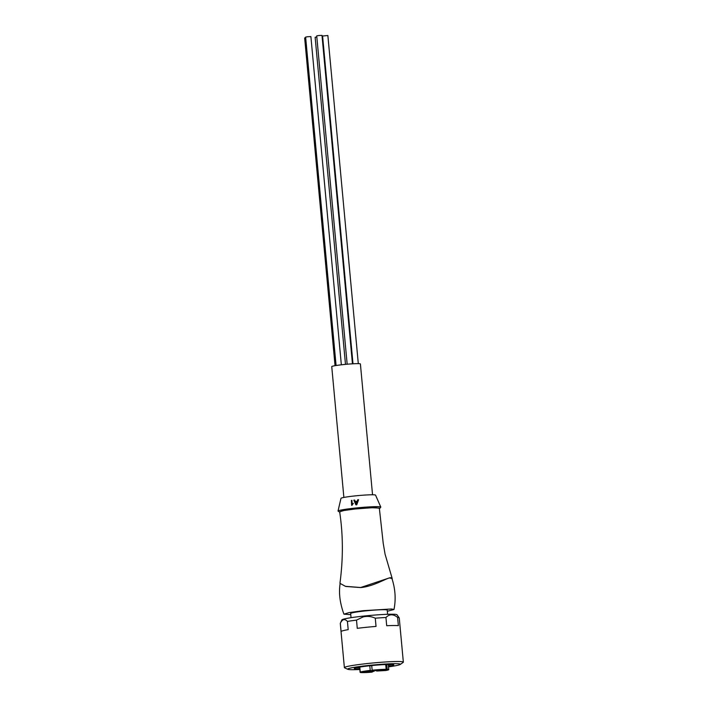 <?xml version="1.0" encoding="UTF-8"?>
<svg xmlns="http://www.w3.org/2000/svg" width="708" height="708" viewBox="0 0 708 708"><rect width="100%" height="100%" fill="white"/><g stroke="black" fill="none" stroke-linecap="round" stroke-linejoin="round"><path stroke-width="1.06" d="M359.841 669.503A26.47 1.779 -5.3 0 1 347.876 669.325L344.601 667.83A29.612 1.991 -5.3 0 1 344.38 667.617A29.612 1.991 -5.3 0 1 367.186 663.555A29.612 1.991 -5.3 0 1 403.348 662.148A29.612 1.991 -5.3 0 1 403.171 662.405L400.224 664.467A26.47 1.779 -5.3 0 1 388.497 666.847M403.348 662.148L399.25 617.934A29.612 1.991 174.7 0 0 399.215 617.863A29.612 1.991 174.7 0 0 397.604 617.447L398.365 625.66A29.612 1.991 174.7 0 0 386.701 625.722L385.94 617.509A29.612 1.991 174.7 0 0 375.275 618.199L376.036 626.421A29.612 1.991 174.7 0 0 363.841 627.562A29.612 1.991 174.7 0 0 357.266 628.332L356.505 620.111A29.612 1.991 174.7 0 0 347.433 621.429L348.194 629.642A29.612 1.991 174.7 0 0 341.088 631.492L340.327 623.279A29.612 1.991 174.7 0 0 340.291 623.332A29.612 1.991 174.7 0 0 340.283 623.412L344.38 667.617M399.215 617.863L397.011 614.756A27.701 1.867 174.7 0 0 363.213 616.137A27.701 1.867 174.7 0 0 341.893 619.872L340.291 623.332M340.327 623.279C342.362 619.119 344.725 618.5 347.433 621.429M356.505 620.111L363.177 616.898C367.337 615.933 371.364 616.376 375.275 618.199M347.876 669.325A26.47 1.779 -5.3 0 1 368.063 665.502A26.47 1.779 -5.3 0 1 400.224 664.467M359.788 668.936A19.851 1.336 -5.3 0 1 354.389 668.352A19.851 1.336 -5.3 0 1 369.549 665.794A19.851 1.336 -5.3 0 1 393.648 664.715A19.851 1.336 -5.3 0 1 388.444 666.272M388.347 665.157A18.196 1.221 174.7 0 0 391.435 664.449M385.94 617.509C389.489 613.942 393.374 613.925 397.604 617.447M356.513 667.688A18.196 1.221 174.7 0 0 359.682 667.812M380.807 507.096A21.488 1.443 174.7 0 0 354.566 508.14A21.488 1.443 174.7 0 0 338.017 511.07L340.982 498.326A17.373 1.168 -5.3 0 1 354.345 495.981A17.373 1.168 -5.3 0 1 375.55 495.122L380.807 507.096L379.842 508.335L374.877 507.539L354.788 508.972L341.415 510.884L339.69 512.158M351.991 505.308L353.31 503.353L351.991 505.308A20.7 1.389 -5.3 0 0 351.628 505.353L351.372 500.441A19.806 1.336 -5.3 0 1 351.938 500.379L352.168 504.202M392.17 578.409L385.064 554.169L383.205 543.213L379.338 508.07L371.797 507.716L354.991 509.017L343.893 510.512L339.645 511.751C343.159 534.903 343.256 558.754 339.929 583.312L345.442 586.33L360.664 587.507L389.285 577.949L392.17 578.409L392.205 579.294M345.893 586.463L360.717 587.578C375.275 586.144 388.435 576.693 391.082 577.843L391.94 578.498L389.524 577.896M387.329 611.252L393.975 609.508L391.595 608.986L363.266 610.668L349.132 612.588L343.911 614.155L350.761 614.641M391.922 578.463L391.949 578.542C395.347 589.047 396.02 599.366 393.975 609.508M387.612 614.305L387.223 610.101A18.364 1.239 174.7 0 0 364.797 610.969A18.364 1.239 174.7 0 0 350.655 613.491L351.044 617.695M356.593 504.742A21.373 1.434 174.7 0 0 355.894 504.813L356.044 504.848A20.691 1.389 -5.3 0 1 356.752 504.769L358.584 499.733L356.752 504.769M355.274 501.53L354.699 500.114L355.115 501.494A20.328 1.363 -5.3 0 1 357.186 501.282L357.708 499.768A19.806 1.336 -5.3 0 1 358.416 499.698M351.938 500.379L352.009 504.176L353.15 503.326M343.876 497.432L331.742 366.611A14.39 0.965 -5.3 0 1 342.822 364.638A14.39 0.965 -5.3 0 1 360.399 363.956L372.541 494.777M355.894 504.813L353.814 500.167A19.806 1.336 -5.3 0 1 354.195 500.122A19.806 1.336 -5.3 0 1 354.54 500.087M356.487 503.308L357 501.822A20.505 1.381 174.7 0 0 355.327 501.999L356.248 504.264L356.487 503.308M355.327 501.999L356.398 504.291M356.982 501.875A19.806 1.336 174.7 0 0 355.487 502.025M371.93 671.759L371.966 672.149A14.39 0.965 -5.3 0 1 360.098 672.29A14.39 0.965 -5.3 0 1 360.098 672.273L359.62 667.104L360.098 672.29L373.718 671.211L373.656 670.511M359.797 667.069L360.266 672.122A14.39 0.965 -5.3 0 1 370.231 670.423L369.797 665.768M371.718 665.573L372.151 670.21A14.39 0.965 -5.3 0 1 386.161 669.317L385.718 664.529M386.727 664.485L387.179 669.343A14.39 0.965 -5.3 0 1 388.763 669.635A14.39 0.965 -5.3 0 1 385.825 670.503L376.753 671.034L377.479 670.467M360.266 672.122L370.364 671.237L372.408 670.874L370.231 670.423M367.709 671.326L364.47 671.45L367.709 671.326M366.735 672.184L363.496 672.308L366.735 672.184M371.966 672.149L373.718 671.211M384.674 670.246L381.444 670.37L384.674 670.246M387.179 669.343L377.488 670.635M372.151 670.21L377.426 670.476L386.161 669.317M378.798 670.131L375.559 670.255L378.798 670.131M374.187 671.308L374.125 670.609M345.486 364.363L315.14 37.276L316.812 36.958M353 363.797L322.591 36.011L327.866 35.515L358.301 363.647M336.088 365.505L305.626 37.09L307.661 36.727L310.892 36.595L341.344 364.806M347.168 364.213L316.715 35.887L318.75 35.524L321.99 35.4L352.451 363.824M335.052 365.682L304.652 37.949L305.679 37.71M372.284 670.237L372.337 670.839M338.017 511.07L339.69 512.176M340.176 583.365C338.61 592.667 339.858 602.924 343.911 614.155M388.763 669.635L388.276 664.44M372.408 670.874L372.346 670.255M375.399 670.635L376.205 670.777"/></g></svg>
